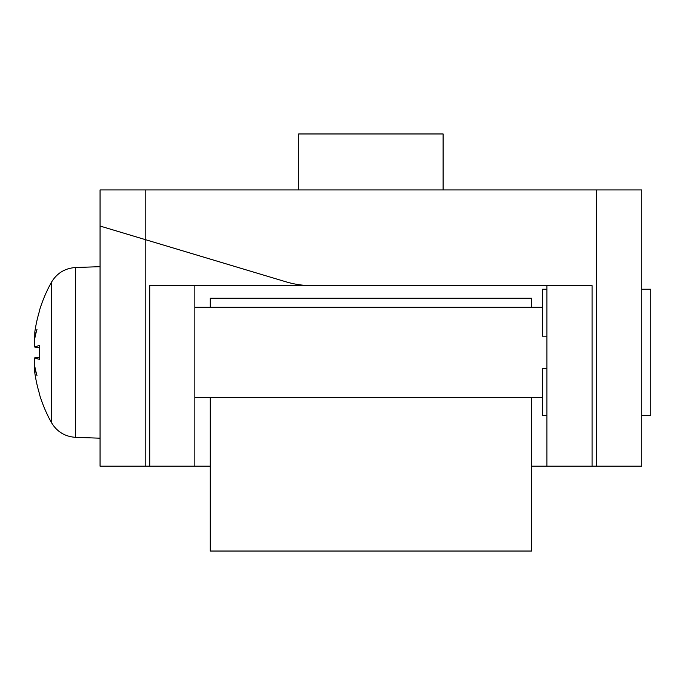 <?xml version="1.0" encoding="UTF-8"?>
<svg xmlns="http://www.w3.org/2000/svg" width="685" height="685" viewBox="0 0 685 685"><rect width="100%" height="100%" fill="white"/><g stroke="black" fill="none" stroke-linecap="round" stroke-linejoin="round"><path stroke-width="1.03" d="M443.109 189.933L443.109 133.96L298.669 133.96L298.669 189.933M149.715 466.177L149.715 285.628L546.93 285.628L546.93 466.177L592.071 466.177L592.071 285.628L311.923 285.628A90.274 90.274 0 0 1 285.979 281.818L145.203 239.587L145.203 189.933L100.061 189.933L100.061 226.041L145.203 239.587L145.203 466.177L194.848 466.177L194.848 285.628L194.848 307.291L542.417 307.291M592.071 466.177L641.725 466.177L641.725 189.933L145.203 189.933M546.93 466.177L531.586 466.177M210.201 466.177L194.848 466.177L194.848 401.179M100.061 226.041L100.061 466.177L145.203 466.177M100.061 466.177L100.061 266.671L75.633 267.518C64.947 268.229 56.864 273.187 51.375 282.383L51.375 422.482C56.864 431.678 64.947 436.628 75.633 437.338L75.633 267.518M194.848 303.678L194.848 307.291M546.93 289.233L542.417 289.233L542.417 336.181L546.93 336.181M546.93 368.684L542.417 368.684L542.417 415.624L546.93 415.624M641.725 289.233L650.75 289.233L650.75 415.624L641.725 415.624M39.524 359.18L39.524 345.677M34.824 331.917A144.158 142.951 -42.6 0 1 39.524 310.904L39.396 311.332A144.158 142.951 -42.6 0 0 34.824 331.917L34.747 338.638M34.755 338.621L34.413 338.595A142.711 92.552 13.2 0 1 36.973 329.408A142.711 105.764 165 0 0 34.413 340.591L34.37 341.113M39.524 345.514A144.158 13.674 -175 0 0 34.824 347.107L39.396 347.535L39.396 357.322L34.824 357.75A144.158 13.674 -5 0 0 39.524 359.351M39.396 347.509L34.824 347.107L34.413 340.591M34.618 371.467L34.824 372.948A144.158 142.951 -137.4 0 0 39.396 393.524L39.524 393.952A144.158 142.951 -137.4 0 1 34.824 372.948L34.413 366.269A142.711 92.552 166.8 0 0 36.973 375.457A142.711 105.764 15 0 1 34.413 364.266L34.824 357.75L39.396 357.356M34.25 367.468L34.293 368.256M34.37 369.189L34.481 370.294M34.37 358.649L34.293 359.36M34.25 360.233L34.25 361.269M34.284 362.416L34.361 363.735M34.284 342.449L34.25 343.587M34.25 344.632L34.293 345.505M34.37 346.208L34.481 346.747M210.201 397.565L210.201 551.04L531.586 551.04L531.586 397.565M210.201 307.291L210.201 298.266L531.586 298.266L531.586 307.291M596.584 189.933L596.584 466.177M194.848 397.565L542.417 397.565M39.396 345.582L39.396 359.274M51.375 282.383A144.441 144.441 0 0 0 39.524 310.331M39.524 394.526A144.441 144.441 0 0 0 51.375 422.482M75.633 437.338L100.061 438.194"/></g></svg>
